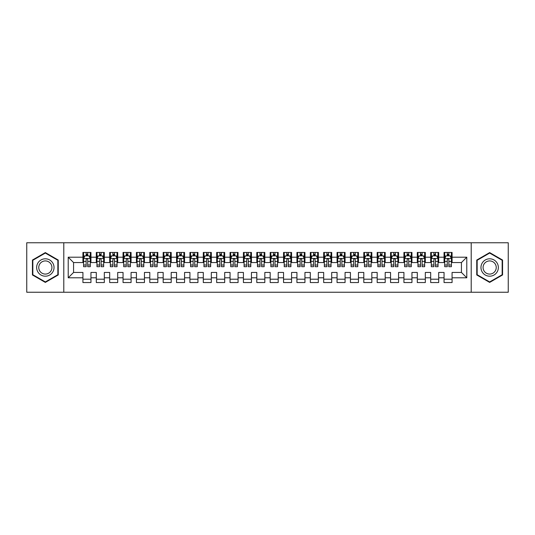 <?xml version="1.0" encoding="UTF-8"?>
<svg xmlns="http://www.w3.org/2000/svg" width="535" height="535" viewBox="0 0 535 535"><rect width="100%" height="100%" fill="white"/><g stroke="black" fill="none" stroke-linecap="round" stroke-linejoin="round"><path stroke-width="0.8" d="M471.201 292.244L508.25 292.244L508.25 242.756L471.201 242.756L471.201 292.244L63.799 292.244L63.799 242.756L26.75 242.756L26.75 292.244L63.799 292.244M471.201 242.756L63.799 242.756M68.212 277.799L68.212 257.201L82.925 257.201L82.925 262.551L73.562 262.551L73.562 272.449L68.212 277.799L82.925 277.799L82.925 282.547L90.95 282.547L90.95 277.799L96.3 277.799L96.3 282.547L104.325 282.547L104.325 277.799L109.675 277.799L109.675 282.547L117.7 282.547L117.7 277.799L123.05 277.799L123.05 282.547L131.075 282.547L131.075 277.799L136.425 277.799L136.425 282.547L144.45 282.547L144.45 277.799L149.8 277.799L149.8 282.547L157.825 282.547L157.825 277.799L163.175 277.799L163.175 282.547L171.2 282.547L171.2 277.799L176.55 277.799L176.55 282.547L184.575 282.547L184.575 277.799L189.925 277.799L189.925 282.547L197.95 282.547L197.95 277.799L203.3 277.799L203.3 282.547L211.325 282.547L211.325 277.799L216.675 277.799L216.675 282.547L224.7 282.547L224.7 277.799L230.05 277.799L230.05 282.547L238.075 282.547L238.075 277.799L243.425 277.799L243.425 282.547L251.45 282.547L251.45 277.799L256.8 277.799L256.8 282.547L264.825 282.547L264.825 277.799L270.175 277.799L270.175 282.547L278.2 282.547L278.2 277.799L283.55 277.799L283.55 282.547L291.575 282.547L291.575 277.799L296.925 277.799L296.925 282.547L304.95 282.547L304.95 277.799L310.3 277.799L310.3 282.547L318.325 282.547L318.325 277.799L323.675 277.799L323.675 282.547L331.7 282.547L331.7 277.799L337.05 277.799L337.05 282.547L345.075 282.547L345.075 277.799L350.425 277.799L350.425 282.547L358.45 282.547L358.45 277.799L363.8 277.799L363.8 282.547L371.825 282.547L371.825 277.799L377.175 277.799L377.175 282.547L385.2 282.547L385.2 277.799L390.55 277.799L390.55 282.547L398.575 282.547L398.575 277.799L403.925 277.799L403.925 282.547L411.95 282.547L411.95 277.799L417.3 277.799L417.3 282.547L425.325 282.547L425.325 277.799L430.675 277.799L430.675 282.547L438.7 282.547L438.7 277.799L444.05 277.799L444.05 282.547L452.075 282.547L452.075 272.449L461.437 272.449L461.437 262.551L452.075 262.551L452.075 257.201L466.787 257.201L466.787 277.799L452.075 277.799M452.075 257.201L452.075 252.453L444.05 252.453L444.05 257.201L438.7 257.201L438.7 252.453L430.675 252.453L430.675 257.201L425.325 257.201L425.325 252.453L417.3 252.453L417.3 257.201L411.95 257.201L411.95 252.453L403.925 252.453L403.925 257.201L398.575 257.201L398.575 252.453L390.55 252.453L390.55 257.201L385.2 257.201L385.2 252.453L377.175 252.453L377.175 257.201L371.825 257.201L371.825 252.453L363.8 252.453L363.8 257.201L358.45 257.201L358.45 252.453L350.425 252.453L350.425 257.201L345.075 257.201L345.075 252.453L337.05 252.453L337.05 257.201L331.7 257.201L331.7 252.453L323.675 252.453L323.675 257.201L318.325 257.201L318.325 252.453L310.3 252.453L310.3 257.201L304.95 257.201L304.95 252.453L296.925 252.453L296.925 257.201L291.575 257.201L291.575 252.453L283.55 252.453L283.55 257.201L278.2 257.201L278.2 252.453L270.175 252.453L270.175 257.201L264.825 257.201L264.825 252.453L256.8 252.453L256.8 257.201L251.45 257.201L251.45 252.453L243.425 252.453L243.425 257.201L238.075 257.201L238.075 252.453L230.05 252.453L230.05 257.201L224.7 257.201L224.7 252.453L216.675 252.453L216.675 257.201L211.325 257.201L211.325 252.453L203.3 252.453L203.3 257.201L197.95 257.201L197.95 252.453L189.925 252.453L189.925 257.201L184.575 257.201L184.575 252.453L176.55 252.453L176.55 257.201L171.2 257.201L171.2 252.453L163.175 252.453L163.175 257.201L157.825 257.201L157.825 252.453L149.8 252.453L149.8 257.201L144.45 257.201L144.45 252.453L136.425 252.453L136.425 257.201L131.075 257.201L131.075 252.453L123.05 252.453L123.05 257.201L117.7 257.201L117.7 252.453L109.675 252.453L109.675 257.201L104.325 257.201L104.325 252.453L96.3 252.453L96.3 257.201L90.95 257.201L90.95 252.453L82.925 252.453L82.925 257.201M438.7 277.799L438.7 272.449L444.05 272.449L444.05 277.799M466.787 257.201L461.437 262.551M425.325 277.799L425.325 272.449L430.675 272.449L430.675 277.799M444.05 257.201L444.05 262.551L438.7 262.551L438.7 257.201M411.95 277.799L411.95 272.449L417.3 272.449L417.3 277.799M430.675 257.201L430.675 262.551L425.325 262.551L425.325 257.201M398.575 277.799L398.575 272.449L403.925 272.449L403.925 277.799M417.3 257.201L417.3 262.551L411.95 262.551L411.95 257.201M385.2 277.799L385.2 272.449L390.55 272.449L390.55 277.799M403.925 257.201L403.925 262.551L398.575 262.551L398.575 257.201M371.825 277.799L371.825 272.449L377.175 272.449L377.175 277.799M390.55 257.201L390.55 262.551L385.2 262.551L385.2 257.201M358.45 277.799L358.45 272.449L363.8 272.449L363.8 277.799M377.175 257.201L377.175 262.551L371.825 262.551L371.825 257.201M345.075 277.799L345.075 272.449L350.425 272.449L350.425 277.799M363.8 257.201L363.8 262.551L358.45 262.551L358.45 257.201M331.7 277.799L331.7 272.449L337.05 272.449L337.05 277.799M350.425 257.201L350.425 262.551L345.075 262.551L345.075 257.201M318.325 277.799L318.325 272.449L323.675 272.449L323.675 277.799M337.05 257.201L337.05 262.551L331.7 262.551L331.7 257.201M304.95 277.799L304.95 272.449L310.3 272.449L310.3 277.799M323.675 257.201L323.675 262.551L318.325 262.551L318.325 257.201M291.575 277.799L291.575 272.449L296.925 272.449L296.925 277.799M310.3 257.201L310.3 262.551L304.95 262.551L304.95 257.201M278.2 277.799L278.2 272.449L283.55 272.449L283.55 277.799M296.925 257.201L296.925 262.551L291.575 262.551L291.575 257.201M264.825 277.799L264.825 272.449L270.175 272.449L270.175 277.799M283.55 257.201L283.55 262.551L278.2 262.551L278.2 257.201M251.45 277.799L251.45 272.449L256.8 272.449L256.8 277.799M270.175 257.201L270.175 262.551L264.825 262.551L264.825 257.201M238.075 277.799L238.075 272.449L243.425 272.449L243.425 277.799M256.8 257.201L256.8 262.551L251.45 262.551L251.45 257.201M224.7 277.799L224.7 272.449L230.05 272.449L230.05 277.799M243.425 257.201L243.425 262.551L238.075 262.551L238.075 257.201M211.325 277.799L211.325 272.449L216.675 272.449L216.675 277.799M230.05 257.201L230.05 262.551L224.7 262.551L224.7 257.201M197.95 277.799L197.95 272.449L203.3 272.449L203.3 277.799M216.675 257.201L216.675 262.551L211.325 262.551L211.325 257.201M184.575 277.799L184.575 272.449L189.925 272.449L189.925 277.799M203.3 257.201L203.3 262.551L197.95 262.551L197.95 257.201M171.2 277.799L171.2 272.449L176.55 272.449L176.55 277.799M189.925 257.201L189.925 262.551L184.575 262.551L184.575 257.201M157.825 277.799L157.825 272.449L163.175 272.449L163.175 277.799M176.55 257.201L176.55 262.551L171.2 262.551L171.2 257.201M144.45 277.799L144.45 272.449L149.8 272.449L149.8 277.799M163.175 257.201L163.175 262.551L157.825 262.551L157.825 257.201M131.075 277.799L131.075 272.449L136.425 272.449L136.425 277.799M149.8 257.201L149.8 262.551L144.45 262.551L144.45 257.201M117.7 277.799L117.7 272.449L123.05 272.449L123.05 277.799M136.425 257.201L136.425 262.551L131.075 262.551L131.075 257.201M104.325 277.799L104.325 272.449L109.675 272.449L109.675 277.799M123.05 257.201L123.05 262.551L117.7 262.551L117.7 257.201M90.95 277.799L90.95 272.449L96.3 272.449L96.3 277.799M109.675 257.201L109.675 262.551L104.325 262.551L104.325 257.201M73.562 272.449L82.925 272.449L82.925 277.799M96.3 257.201L96.3 262.551L90.95 262.551L90.95 257.201M444.05 255.797L444.719 255.797M451.406 255.797L452.075 255.797M430.675 255.797L431.344 255.797M438.031 255.797L438.7 255.797M417.3 255.797L417.969 255.797M424.656 255.797L425.325 255.797M403.925 255.797L404.594 255.797M411.281 255.797L411.95 255.797M390.55 255.797L391.219 255.797M397.906 255.797L398.575 255.797M377.175 255.797L377.844 255.797M384.531 255.797L385.2 255.797M363.8 255.797L364.469 255.797M371.156 255.797L371.825 255.797M350.425 255.797L351.094 255.797M357.781 255.797L358.45 255.797M337.05 255.797L337.719 255.797M344.406 255.797L345.075 255.797M323.675 255.797L324.344 255.797M331.031 255.797L331.7 255.797M310.3 255.797L310.969 255.797M317.656 255.797L318.325 255.797M296.925 255.797L297.594 255.797M304.281 255.797L304.95 255.797M283.55 255.797L284.219 255.797M290.906 255.797L291.575 255.797M270.175 255.797L270.844 255.797M277.531 255.797L278.2 255.797M256.8 255.797L257.469 255.797M264.156 255.797L264.825 255.797M243.425 255.797L244.094 255.797M250.781 255.797L251.45 255.797M230.05 255.797L230.719 255.797M237.406 255.797L238.075 255.797M216.675 255.797L217.344 255.797M224.031 255.797L224.7 255.797M203.3 255.797L203.969 255.797M210.656 255.797L211.325 255.797M189.925 255.797L190.594 255.797M197.281 255.797L197.95 255.797M176.55 255.797L177.219 255.797M183.906 255.797L184.575 255.797M163.175 255.797L163.844 255.797M170.531 255.797L171.2 255.797M149.8 255.797L150.469 255.797M157.156 255.797L157.825 255.797M136.425 255.797L137.094 255.797M143.781 255.797L144.45 255.797M123.05 255.797L123.719 255.797M130.406 255.797L131.075 255.797M109.675 255.797L110.344 255.797M117.031 255.797L117.7 255.797M96.3 255.797L96.969 255.797M103.656 255.797L104.325 255.797M82.925 255.797L83.594 255.797M90.281 255.797L90.95 255.797M82.925 279.203L90.95 279.203M96.3 279.203L104.325 279.203M109.675 279.203L117.7 279.203M123.05 279.203L131.075 279.203M136.425 279.203L144.45 279.203M149.8 279.203L157.825 279.203M163.175 279.203L171.2 279.203M176.55 279.203L184.575 279.203M189.925 279.203L197.95 279.203M203.3 279.203L211.325 279.203M216.675 279.203L224.7 279.203M230.05 279.203L238.075 279.203M243.425 279.203L251.45 279.203M256.8 279.203L264.825 279.203M270.175 279.203L278.2 279.203M283.55 279.203L291.575 279.203M296.925 279.203L304.95 279.203M310.3 279.203L318.325 279.203M323.675 279.203L331.7 279.203M337.05 279.203L345.075 279.203M350.425 279.203L358.45 279.203M363.8 279.203L371.825 279.203M377.175 279.203L385.2 279.203M390.55 279.203L398.575 279.203M403.925 279.203L411.95 279.203M417.3 279.203L425.325 279.203M430.675 279.203L438.7 279.203M444.05 279.203L452.075 279.203M68.212 257.201L73.562 262.551M461.437 272.449L466.787 277.799M58.248 260.05L45.341 252.594L32.434 260.05L32.434 274.95L45.341 282.406L58.248 274.95L58.248 260.05M476.752 260.05L476.752 274.95L489.659 282.406L502.566 274.95L502.566 260.05L489.659 252.594L476.752 260.05M87.74 254.192L86.135 254.192M90.281 265.019L87.74 265.019L87.74 266.697L90.281 266.697L90.281 258.539L88.944 255.864L84.931 255.864L83.594 258.539L83.594 266.697L86.135 266.697L86.135 265.019L83.594 265.019M83.594 258.539L83.594 252.453M90.281 258.539L90.281 252.453M86.135 255.864L86.135 252.453M87.74 252.453L87.74 255.864M87.74 265.019L87.74 259.542C87.205 258.512 86.67 258.512 86.135 259.542L86.135 265.019M87.74 255.797L86.135 255.797M101.115 254.192L99.51 254.192M103.656 265.019L101.115 265.019L101.115 266.697L103.656 266.697L103.656 258.539L102.319 255.864L98.306 255.864L96.969 258.539L96.969 266.697L99.51 266.697L99.51 265.019L96.969 265.019M96.969 258.539L96.969 252.453M103.656 258.539L103.656 252.453M99.51 255.864L99.51 252.453M101.115 252.453L101.115 255.864M101.115 265.019L101.115 259.542C100.58 258.512 100.045 258.512 99.51 259.542L99.51 265.019M101.115 255.797L99.51 255.797M114.49 254.192L112.885 254.192M117.031 265.019L114.49 265.019L114.49 266.697L117.031 266.697L117.031 258.539L115.694 255.864L111.681 255.864L110.344 258.539L110.344 266.697L112.885 266.697L112.885 265.019L110.344 265.019M110.344 258.539L110.344 252.453M117.031 258.539L117.031 252.453M112.885 255.864L112.885 252.453M114.49 252.453L114.49 255.864M114.49 265.019L114.49 259.542C113.955 258.512 113.42 258.512 112.885 259.542L112.885 265.019M114.49 255.797L112.885 255.797M52.871 263.153A8.694 8.694 0 0 0 40.994 259.97A8.694 8.694 0 0 0 37.811 271.847A8.694 8.694 0 0 0 49.688 275.03A8.694 8.694 0 0 0 52.871 263.153M51.039 264.21A6.58 6.58 0 0 0 42.051 261.802A6.58 6.58 0 0 0 39.643 270.79A6.58 6.58 0 0 0 48.631 273.198A6.58 6.58 0 0 0 51.039 264.21M45.341 281.938L32.836 274.722L32.836 260.277L45.341 253.062L57.847 260.277L57.847 274.722L45.341 281.938M497.189 263.153A8.694 8.694 0 0 0 485.312 259.97A8.694 8.694 0 0 0 482.129 271.847A8.694 8.694 0 0 0 494.006 275.03A8.694 8.694 0 0 0 497.189 263.153M495.356 264.21A6.58 6.58 0 0 0 486.368 261.802A6.58 6.58 0 0 0 483.961 270.79A6.58 6.58 0 0 0 492.949 273.198A6.58 6.58 0 0 0 495.356 264.21M489.659 281.938L477.153 274.722L477.153 260.277L489.659 253.062L502.164 260.277L502.164 274.722L489.659 281.938M127.865 254.192L126.26 254.192M130.406 265.019L127.865 265.019L127.865 266.697L130.406 266.697L130.406 258.539L129.069 255.864L125.056 255.864L123.719 258.539L123.719 266.697L126.26 266.697L126.26 265.019L123.719 265.019M123.719 258.539L123.719 252.453M130.406 258.539L130.406 252.453M126.26 255.864L126.26 252.453M127.865 252.453L127.865 255.864M127.865 265.019L127.865 259.542C127.33 258.512 126.795 258.512 126.26 259.542L126.26 265.019M127.865 255.797L126.26 255.797M141.24 254.192L139.635 254.192M143.781 265.019L141.24 265.019L141.24 266.697L143.781 266.697L143.781 258.539L142.444 255.864L138.431 255.864L137.094 258.539L137.094 266.697L139.635 266.697L139.635 265.019L137.094 265.019M137.094 258.539L137.094 252.453M143.781 258.539L143.781 252.453M139.635 255.864L139.635 252.453M141.24 252.453L141.24 255.864M141.24 265.019L141.24 259.542C140.705 258.512 140.17 258.512 139.635 259.542L139.635 265.019M141.24 255.797L139.635 255.797M154.615 254.192L153.01 254.192M157.156 265.019L154.615 265.019L154.615 266.697L157.156 266.697L157.156 258.539L155.819 255.864L151.806 255.864L150.469 258.539L150.469 266.697L153.01 266.697L153.01 265.019L150.469 265.019M150.469 258.539L150.469 252.453M157.156 258.539L157.156 252.453M153.01 255.864L153.01 252.453M154.615 252.453L154.615 255.864M154.615 265.019L154.615 259.542C154.08 258.512 153.545 258.512 153.01 259.542L153.01 265.019M154.615 255.797L153.01 255.797M167.99 254.192L166.385 254.192M170.531 265.019L167.99 265.019L167.99 266.697L170.531 266.697L170.531 258.539L169.194 255.864L165.181 255.864L163.844 258.539L163.844 266.697L166.385 266.697L166.385 265.019L163.844 265.019M163.844 258.539L163.844 252.453M170.531 258.539L170.531 252.453M166.385 255.864L166.385 252.453M167.99 252.453L167.99 255.864M167.99 265.019L167.99 259.542C167.455 258.512 166.92 258.512 166.385 259.542L166.385 265.019M167.99 255.797L166.385 255.797M181.365 254.192L179.76 254.192M183.906 265.019L181.365 265.019L181.365 266.697L183.906 266.697L183.906 258.539L182.569 255.864L178.556 255.864L177.219 258.539L177.219 266.697L179.76 266.697L179.76 265.019L177.219 265.019M177.219 258.539L177.219 252.453M183.906 258.539L183.906 252.453M179.76 255.864L179.76 252.453M181.365 252.453L181.365 255.864M181.365 265.019L181.365 259.542C180.83 258.512 180.295 258.512 179.76 259.542L179.76 265.019M181.365 255.797L179.76 255.797M194.74 254.192L193.135 254.192M197.281 265.019L194.74 265.019L194.74 266.697L197.281 266.697L197.281 258.539L195.944 255.864L191.931 255.864L190.594 258.539L190.594 266.697L193.135 266.697L193.135 265.019L190.594 265.019M190.594 258.539L190.594 252.453M197.281 258.539L197.281 252.453M193.135 255.864L193.135 252.453M194.74 252.453L194.74 255.864M194.74 265.019L194.74 259.542C194.205 258.512 193.67 258.512 193.135 259.542L193.135 265.019M194.74 255.797L193.135 255.797M208.115 254.192L206.51 254.192M210.656 265.019L208.115 265.019L208.115 266.697L210.656 266.697L210.656 258.539L209.319 255.864L205.306 255.864L203.969 258.539L203.969 266.697L206.51 266.697L206.51 265.019L203.969 265.019M203.969 258.539L203.969 252.453M210.656 258.539L210.656 252.453M206.51 255.864L206.51 252.453M208.115 252.453L208.115 255.864M208.115 265.019L208.115 259.542C207.58 258.512 207.045 258.512 206.51 259.542L206.51 265.019M208.115 255.797L206.51 255.797M221.49 254.192L219.885 254.192M224.031 265.019L221.49 265.019L221.49 266.697L224.031 266.697L224.031 258.539L222.694 255.864L218.681 255.864L217.344 258.539L217.344 266.697L219.885 266.697L219.885 265.019L217.344 265.019M217.344 258.539L217.344 252.453M224.031 258.539L224.031 252.453M219.885 255.864L219.885 252.453M221.49 252.453L221.49 255.864M221.49 265.019L221.49 259.542C220.955 258.512 220.42 258.512 219.885 259.542L219.885 265.019M221.49 255.797L219.885 255.797M234.865 254.192L233.26 254.192M237.406 265.019L234.865 265.019L234.865 266.697L237.406 266.697L237.406 258.539L236.069 255.864L232.056 255.864L230.719 258.539L230.719 266.697L233.26 266.697L233.26 265.019L230.719 265.019M230.719 258.539L230.719 252.453M237.406 258.539L237.406 252.453M233.26 255.864L233.26 252.453M234.865 252.453L234.865 255.864M234.865 265.019L234.865 259.542C234.33 258.512 233.795 258.512 233.26 259.542L233.26 265.019M234.865 255.797L233.26 255.797M248.24 254.192L246.635 254.192M250.781 265.019L248.24 265.019L248.24 266.697L250.781 266.697L250.781 258.539L249.444 255.864L245.431 255.864L244.094 258.539L244.094 266.697L246.635 266.697L246.635 265.019L244.094 265.019M244.094 258.539L244.094 252.453M250.781 258.539L250.781 252.453M246.635 255.864L246.635 252.453M248.24 252.453L248.24 255.864M248.24 265.019L248.24 259.542C247.705 258.512 247.17 258.512 246.635 259.542L246.635 265.019M248.24 255.797L246.635 255.797M261.615 254.192L260.01 254.192M264.156 265.019L261.615 265.019L261.615 266.697L264.156 266.697L264.156 258.539L262.819 255.864L258.806 255.864L257.469 258.539L257.469 266.697L260.01 266.697L260.01 265.019L257.469 265.019M257.469 258.539L257.469 252.453M264.156 258.539L264.156 252.453M260.01 255.864L260.01 252.453M261.615 252.453L261.615 255.864M261.615 265.019L261.615 259.542C261.08 258.512 260.545 258.512 260.01 259.542L260.01 265.019M261.615 255.797L260.01 255.797M274.99 254.192L273.385 254.192M277.531 265.019L274.99 265.019L274.99 266.697L277.531 266.697L277.531 258.539L276.194 255.864L272.181 255.864L270.844 258.539L270.844 266.697L273.385 266.697L273.385 265.019L270.844 265.019M270.844 258.539L270.844 252.453M277.531 258.539L277.531 252.453M273.385 255.864L273.385 252.453M274.99 252.453L274.99 255.864M274.99 265.019L274.99 259.542C274.455 258.512 273.92 258.512 273.385 259.542L273.385 265.019M274.99 255.797L273.385 255.797M288.365 254.192L286.76 254.192M290.906 265.019L288.365 265.019L288.365 266.697L290.906 266.697L290.906 258.539L289.569 255.864L285.556 255.864L284.219 258.539L284.219 266.697L286.76 266.697L286.76 265.019L284.219 265.019M284.219 258.539L284.219 252.453M290.906 258.539L290.906 252.453M286.76 255.864L286.76 252.453M288.365 252.453L288.365 255.864M288.365 265.019L288.365 259.542C287.83 258.512 287.295 258.512 286.76 259.542L286.76 265.019M288.365 255.797L286.76 255.797M301.74 254.192L300.135 254.192M304.281 265.019L301.74 265.019L301.74 266.697L304.281 266.697L304.281 258.539L302.944 255.864L298.931 255.864L297.594 258.539L297.594 266.697L300.135 266.697L300.135 265.019L297.594 265.019M297.594 258.539L297.594 252.453M304.281 258.539L304.281 252.453M300.135 255.864L300.135 252.453M301.74 252.453L301.74 255.864M301.74 265.019L301.74 259.542C301.205 258.512 300.67 258.512 300.135 259.542L300.135 265.019M301.74 255.797L300.135 255.797M315.115 254.192L313.51 254.192M317.656 265.019L315.115 265.019L315.115 266.697L317.656 266.697L317.656 258.539L316.319 255.864L312.306 255.864L310.969 258.539L310.969 266.697L313.51 266.697L313.51 265.019L310.969 265.019M310.969 258.539L310.969 252.453M317.656 258.539L317.656 252.453M313.51 255.864L313.51 252.453M315.115 252.453L315.115 255.864M315.115 265.019L315.115 259.542C314.58 258.512 314.045 258.512 313.51 259.542L313.51 265.019M315.115 255.797L313.51 255.797M328.49 254.192L326.885 254.192M331.031 265.019L328.49 265.019L328.49 266.697L331.031 266.697L331.031 258.539L329.694 255.864L325.681 255.864L324.344 258.539L324.344 266.697L326.885 266.697L326.885 265.019L324.344 265.019M324.344 258.539L324.344 252.453M331.031 258.539L331.031 252.453M326.885 255.864L326.885 252.453M328.49 252.453L328.49 255.864M328.49 265.019L328.49 259.542C327.955 258.512 327.42 258.512 326.885 259.542L326.885 265.019M328.49 255.797L326.885 255.797M341.865 254.192L340.26 254.192M344.406 265.019L341.865 265.019L341.865 266.697L344.406 266.697L344.406 258.539L343.069 255.864L339.056 255.864L337.719 258.539L337.719 266.697L340.26 266.697L340.26 265.019L337.719 265.019M337.719 258.539L337.719 252.453M344.406 258.539L344.406 252.453M340.26 255.864L340.26 252.453M341.865 252.453L341.865 255.864M341.865 265.019L341.865 259.542C341.33 258.512 340.795 258.512 340.26 259.542L340.26 265.019M341.865 255.797L340.26 255.797M355.24 254.192L353.635 254.192M357.781 265.019L355.24 265.019L355.24 266.697L357.781 266.697L357.781 258.539L356.444 255.864L352.431 255.864L351.094 258.539L351.094 266.697L353.635 266.697L353.635 265.019L351.094 265.019M351.094 258.539L351.094 252.453M357.781 258.539L357.781 252.453M353.635 255.864L353.635 252.453M355.24 252.453L355.24 255.864M355.24 265.019L355.24 259.542C354.705 258.512 354.17 258.512 353.635 259.542L353.635 265.019M355.24 255.797L353.635 255.797M368.615 254.192L367.01 254.192M371.156 265.019L368.615 265.019L368.615 266.697L371.156 266.697L371.156 258.539L369.819 255.864L365.806 255.864L364.469 258.539L364.469 266.697L367.01 266.697L367.01 265.019L364.469 265.019M364.469 258.539L364.469 252.453M371.156 258.539L371.156 252.453M367.01 255.864L367.01 252.453M368.615 252.453L368.615 255.864M368.615 265.019L368.615 259.542C368.08 258.512 367.545 258.512 367.01 259.542L367.01 265.019M368.615 255.797L367.01 255.797M381.99 254.192L380.385 254.192M384.531 265.019L381.99 265.019L381.99 266.697L384.531 266.697L384.531 258.539L383.194 255.864L379.181 255.864L377.844 258.539L377.844 266.697L380.385 266.697L380.385 265.019L377.844 265.019M377.844 258.539L377.844 252.453M384.531 258.539L384.531 252.453M380.385 255.864L380.385 252.453M381.99 252.453L381.99 255.864M381.99 265.019L381.99 259.542C381.455 258.512 380.92 258.512 380.385 259.542L380.385 265.019M381.99 255.797L380.385 255.797M395.365 254.192L393.76 254.192M397.906 265.019L395.365 265.019L395.365 266.697L397.906 266.697L397.906 258.539L396.569 255.864L392.556 255.864L391.219 258.539L391.219 266.697L393.76 266.697L393.76 265.019L391.219 265.019M391.219 258.539L391.219 252.453M397.906 258.539L397.906 252.453M393.76 255.864L393.76 252.453M395.365 252.453L395.365 255.864M395.365 265.019L395.365 259.542C394.83 258.512 394.295 258.512 393.76 259.542L393.76 265.019M395.365 255.797L393.76 255.797M408.74 254.192L407.135 254.192M411.281 265.019L408.74 265.019L408.74 266.697L411.281 266.697L411.281 258.539L409.944 255.864L405.931 255.864L404.594 258.539L404.594 266.697L407.135 266.697L407.135 265.019L404.594 265.019M404.594 258.539L404.594 252.453M411.281 258.539L411.281 252.453M407.135 255.864L407.135 252.453M408.74 252.453L408.74 255.864M408.74 265.019L408.74 259.542C408.205 258.512 407.67 258.512 407.135 259.542L407.135 265.019M408.74 255.797L407.135 255.797M422.115 254.192L420.51 254.192M424.656 265.019L422.115 265.019L422.115 266.697L424.656 266.697L424.656 258.539L423.319 255.864L419.306 255.864L417.969 258.539L417.969 266.697L420.51 266.697L420.51 265.019L417.969 265.019M417.969 258.539L417.969 252.453M424.656 258.539L424.656 252.453M420.51 255.864L420.51 252.453M422.115 252.453L422.115 255.864M422.115 265.019L422.115 259.542C421.58 258.512 421.045 258.512 420.51 259.542L420.51 265.019M422.115 255.797L420.51 255.797M435.49 254.192L433.885 254.192M438.031 265.019L435.49 265.019L435.49 266.697L438.031 266.697L438.031 258.539L436.694 255.864L432.681 255.864L431.344 258.539L431.344 266.697L433.885 266.697L433.885 265.019L431.344 265.019M431.344 258.539L431.344 252.453M438.031 258.539L438.031 252.453M433.885 255.864L433.885 252.453M435.49 252.453L435.49 255.864M435.49 265.019L435.49 259.542C434.955 258.512 434.42 258.512 433.885 259.542L433.885 265.019M435.49 255.797L433.885 255.797M448.865 254.192L447.26 254.192M451.406 265.019L448.865 265.019L448.865 266.697L451.406 266.697L451.406 258.539L450.069 255.864L446.056 255.864L444.719 258.539L444.719 266.697L447.26 266.697L447.26 265.019L444.719 265.019M444.719 258.539L444.719 252.453M451.406 258.539L451.406 252.453M447.26 255.864L447.26 252.453M448.865 252.453L448.865 255.864M448.865 265.019L448.865 259.542C448.33 258.512 447.795 258.512 447.26 259.542L447.26 265.019M448.865 255.797L447.26 255.797M90.248 258.472L83.627 258.472M83.594 256.024L84.851 256.024M89.024 256.024L90.281 256.024M86.135 261.434L83.594 261.434M90.281 261.434L87.74 261.434M87.74 255.041L86.135 255.041M103.623 258.472L97.002 258.472M96.969 256.024L98.226 256.024M102.399 256.024L103.656 256.024M99.51 261.434L96.969 261.434M103.656 261.434L101.115 261.434M101.115 255.041L99.51 255.041M116.998 258.472L110.377 258.472M110.344 256.024L111.601 256.024M115.774 256.024L117.031 256.024M112.885 261.434L110.344 261.434M117.031 261.434L114.49 261.434M114.49 255.041L112.885 255.041M130.373 258.472L123.752 258.472M123.719 256.024L124.976 256.024M129.149 256.024L130.406 256.024M126.26 261.434L123.719 261.434M130.406 261.434L127.865 261.434M127.865 255.041L126.26 255.041M143.748 258.472L137.127 258.472M137.094 256.024L138.351 256.024M142.524 256.024L143.781 256.024M139.635 261.434L137.094 261.434M143.781 261.434L141.24 261.434M141.24 255.041L139.635 255.041M157.123 258.472L150.502 258.472M150.469 256.024L151.726 256.024M155.899 256.024L157.156 256.024M153.01 261.434L150.469 261.434M157.156 261.434L154.615 261.434M154.615 255.041L153.01 255.041M170.498 258.472L163.877 258.472M163.844 256.024L165.101 256.024M169.274 256.024L170.531 256.024M166.385 261.434L163.844 261.434M170.531 261.434L167.99 261.434M167.99 255.041L166.385 255.041M183.873 258.472L177.252 258.472M177.219 256.024L178.476 256.024M182.649 256.024L183.906 256.024M179.76 261.434L177.219 261.434M183.906 261.434L181.365 261.434M181.365 255.041L179.76 255.041M197.248 258.472L190.627 258.472M190.594 256.024L191.851 256.024M196.024 256.024L197.281 256.024M193.135 261.434L190.594 261.434M197.281 261.434L194.74 261.434M194.74 255.041L193.135 255.041M210.623 258.472L204.002 258.472M203.969 256.024L205.226 256.024M209.399 256.024L210.656 256.024M206.51 261.434L203.969 261.434M210.656 261.434L208.115 261.434M208.115 255.041L206.51 255.041M223.998 258.472L217.377 258.472M217.344 256.024L218.601 256.024M222.774 256.024L224.031 256.024M219.885 261.434L217.344 261.434M224.031 261.434L221.49 261.434M221.49 255.041L219.885 255.041M237.373 258.472L230.752 258.472M230.719 256.024L231.976 256.024M236.149 256.024L237.406 256.024M233.26 261.434L230.719 261.434M237.406 261.434L234.865 261.434M234.865 255.041L233.26 255.041M250.748 258.472L244.127 258.472M244.094 256.024L245.351 256.024M249.524 256.024L250.781 256.024M246.635 261.434L244.094 261.434M250.781 261.434L248.24 261.434M248.24 255.041L246.635 255.041M264.123 258.472L257.502 258.472M257.469 256.024L258.726 256.024M262.899 256.024L264.156 256.024M260.01 261.434L257.469 261.434M264.156 261.434L261.615 261.434M261.615 255.041L260.01 255.041M277.498 258.472L270.877 258.472M270.844 256.024L272.101 256.024M276.274 256.024L277.531 256.024M273.385 261.434L270.844 261.434M277.531 261.434L274.99 261.434M274.99 255.041L273.385 255.041M290.873 258.472L284.252 258.472M284.219 256.024L285.476 256.024M289.649 256.024L290.906 256.024M286.76 261.434L284.219 261.434M290.906 261.434L288.365 261.434M288.365 255.041L286.76 255.041M304.248 258.472L297.627 258.472M297.594 256.024L298.851 256.024M303.024 256.024L304.281 256.024M300.135 261.434L297.594 261.434M304.281 261.434L301.74 261.434M301.74 255.041L300.135 255.041M317.623 258.472L311.002 258.472M310.969 256.024L312.226 256.024M316.399 256.024L317.656 256.024M313.51 261.434L310.969 261.434M317.656 261.434L315.115 261.434M315.115 255.041L313.51 255.041M330.998 258.472L324.377 258.472M324.344 256.024L325.601 256.024M329.774 256.024L331.031 256.024M326.885 261.434L324.344 261.434M331.031 261.434L328.49 261.434M328.49 255.041L326.885 255.041M344.373 258.472L337.752 258.472M337.719 256.024L338.976 256.024M343.149 256.024L344.406 256.024M340.26 261.434L337.719 261.434M344.406 261.434L341.865 261.434M341.865 255.041L340.26 255.041M357.748 258.472L351.127 258.472M351.094 256.024L352.351 256.024M356.524 256.024L357.781 256.024M353.635 261.434L351.094 261.434M357.781 261.434L355.24 261.434M355.24 255.041L353.635 255.041M371.123 258.472L364.502 258.472M364.469 256.024L365.726 256.024M369.899 256.024L371.156 256.024M367.01 261.434L364.469 261.434M371.156 261.434L368.615 261.434M368.615 255.041L367.01 255.041M384.498 258.472L377.877 258.472M377.844 256.024L379.101 256.024M383.274 256.024L384.531 256.024M380.385 261.434L377.844 261.434M384.531 261.434L381.99 261.434M381.99 255.041L380.385 255.041M397.873 258.472L391.252 258.472M391.219 256.024L392.476 256.024M396.649 256.024L397.906 256.024M393.76 261.434L391.219 261.434M397.906 261.434L395.365 261.434M395.365 255.041L393.76 255.041M411.248 258.472L404.627 258.472M404.594 256.024L405.851 256.024M410.024 256.024L411.281 256.024M407.135 261.434L404.594 261.434M411.281 261.434L408.74 261.434M408.74 255.041L407.135 255.041M424.623 258.472L418.002 258.472M417.969 256.024L419.226 256.024M423.399 256.024L424.656 256.024M420.51 261.434L417.969 261.434M424.656 261.434L422.115 261.434M422.115 255.041L420.51 255.041M437.998 258.472L431.377 258.472M431.344 256.024L432.601 256.024M436.774 256.024L438.031 256.024M433.885 261.434L431.344 261.434M438.031 261.434L435.49 261.434M435.49 255.041L433.885 255.041M451.373 258.472L444.752 258.472M444.719 256.024L445.976 256.024M450.149 256.024L451.406 256.024M447.26 261.434L444.719 261.434M451.406 261.434L448.865 261.434M448.865 255.041L447.26 255.041"/></g></svg>
